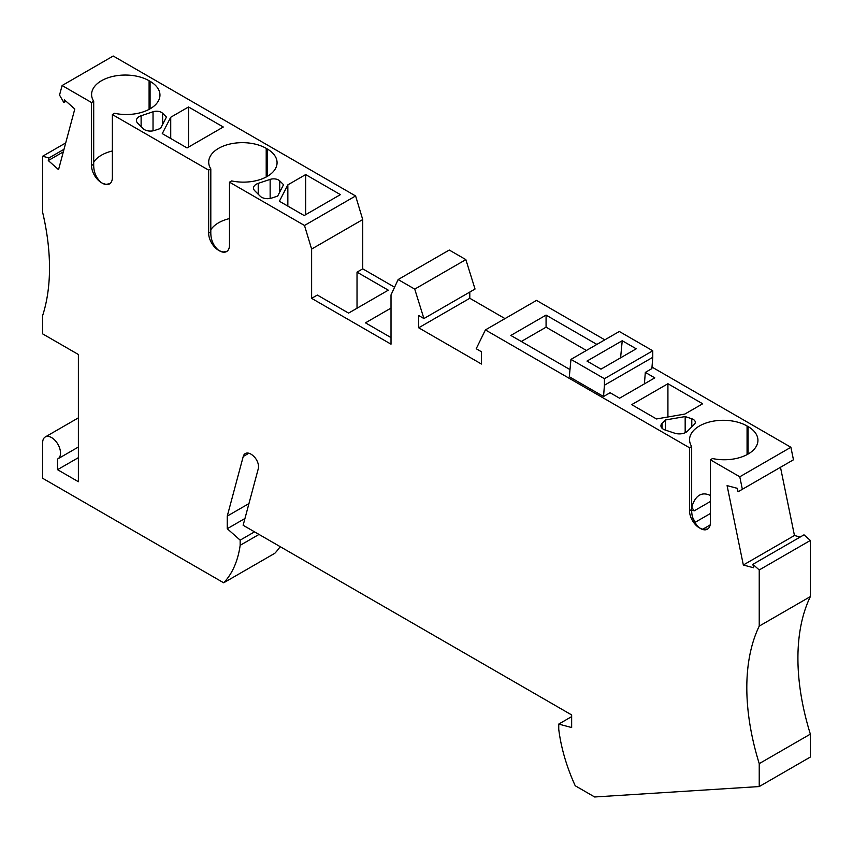 <?xml version="1.0" encoding="UTF-8"?>
<svg xmlns="http://www.w3.org/2000/svg" width="853" height="853" viewBox="0 0 853 853"><rect width="100%" height="100%" fill="white"/><g stroke="black" fill="none" stroke-linecap="round" stroke-linejoin="round"><path stroke-width="1.28" d="M651.991 367.078L790.891 447.271L739.786 476.784L710.346 459.788L712.522 458.541A33.683 19.448 -0 0 0 748.07 454.063A33.683 19.448 -0 0 0 757.933 440.308A33.683 19.448 -0 0 0 748.07 426.553L747.068 425.988L747.068 454.617M691.676 507.396A33.683 19.448 180 0 1 691.751 507.279C693.468 501.233 696.037 497.203 699.428 495.198C702.595 493.407 706.231 493.492 710.346 495.476M747.068 425.988A33.683 19.448 180 0 0 699.428 425.988A33.683 19.448 180 0 0 689.565 439.732A33.683 19.448 180 0 0 691.676 446.514L691.676 509.476C691.506 517.217 694.086 523.358 699.428 527.922L703.501 529.564L707.883 528.903M93.702 162.155A33.683 19.448 180 0 1 101.454 155.171A33.683 19.448 180 0 1 112.372 150.96M394.587 287.226L362.728 268.844L362.728 219.562L355.605 195.955L113.214 56.021L62.109 85.535L91.527 102.52L91.527 165.493A14.032 8.103 -120 0 0 101.454 182.681C96.112 178.117 93.521 171.975 93.702 164.234L93.702 101.272A33.683 19.448 180 0 1 91.591 94.502A33.683 19.448 180 0 1 101.454 80.747A33.683 19.448 180 0 1 149.094 80.747L150.085 81.323L150.085 108.821A33.683 19.448 0 0 0 159.959 95.067A33.683 19.448 0 0 0 150.085 81.323M210.808 229.777A33.683 19.448 180 0 1 218.571 222.793A33.683 19.448 180 0 1 229.489 218.581M150.085 108.821A33.683 19.448 0 0 1 114.537 113.3L112.372 114.558L208.644 170.131L208.644 233.104A14.032 8.103 -120 0 0 218.571 250.292C213.229 245.739 210.638 239.586 210.808 231.856L210.808 168.883A33.683 19.448 180 0 1 208.708 162.113A33.683 19.448 180 0 1 218.571 148.358A33.683 19.448 180 0 1 266.211 148.358L267.202 148.934L267.202 176.443A33.683 19.448 0 0 0 277.065 162.688A33.683 19.448 0 0 0 267.202 148.934M280.168 546.645A133.345 76.983 -120 0 1 274.805 553.298L223.689 582.802L42.65 478.277L42.65 442.75A12.635 7.293 -120 0 1 45.262 436.971A12.635 7.293 -120 0 1 54.997 440.351A12.635 7.293 -120 0 1 60.52 453.071A12.635 7.293 -120 0 1 57.897 458.85A12.635 7.293 -120 0 1 57.535 459.042L57.535 469.683L78.38 481.721L78.38 354.507L42.65 333.875L42.65 315.546A210.542 121.552 -120 0 0 49.506 267.927A210.542 121.552 -120 0 0 42.65 212.397L42.65 156.238L65.713 142.931M571.649 716.637L558.747 724.08L571.649 727.545L571.649 714.931L243.137 525.267L258.299 468.66A9.82 5.672 -120 0 0 258.544 466.719A9.82 5.672 -120 0 0 253.181 455.811A11.228 6.483 -120 0 0 245.291 453.551A11.228 6.483 -120 0 0 243.233 456.483L227.261 516.097L227.261 528.711L240.162 540.152L240.162 545.323A133.345 76.983 -120 0 1 223.689 582.802M665.468 419.964L685.172 416.573L691.783 418.77A7.016 4.052 -0 0 1 695.291 422.278A7.016 4.052 -0 0 1 694.342 424.304L687.465 431.181A9.404 5.427 180 0 1 685.972 432.311A9.404 5.427 180 0 1 674.627 433.175L665.137 430.008A8.423 4.862 -0 0 1 660.926 425.807A8.423 4.862 -0 0 1 662.056 423.376L665.468 419.964L665.468 430.125M162.614 113.268A7.016 4.052 180 0 0 153.028 111.775L141.118 115.752A9.404 5.427 -0 0 0 139.167 116.616A9.404 5.427 -0 0 0 136.416 120.454A9.404 5.427 -0 0 0 137.674 123.163L143.144 128.643A8.423 4.862 180 0 0 154.649 130.424L160.556 128.451L166.431 117.074L162.614 113.268L162.614 124.463M279.731 180.879A7.016 4.052 180 0 0 270.145 179.397L258.224 183.363A9.404 5.427 -0 0 0 256.284 184.227A9.404 5.427 -0 0 0 253.522 188.065A9.404 5.427 -0 0 0 254.791 190.784L260.261 196.254A8.423 4.862 180 0 0 271.766 198.035L277.673 196.073L283.548 184.696L279.731 180.879L279.731 192.074M810.35 540.45L804.006 534.831L752.89 564.334L759.234 569.964L810.35 540.45L810.35 596.61L759.234 626.113A210.542 121.552 -120 0 0 746.812 687.699A210.542 121.552 -120 0 0 759.234 763.638L759.234 786.562L594.658 796.979L575.221 785.752A133.345 76.983 60 0 1 558.747 729.262L558.747 724.08M810.35 596.61A210.542 121.552 -120 0 0 797.918 658.196A210.542 121.552 -120 0 0 810.35 734.134L759.234 763.638M355.605 195.955L304.489 225.469L229.489 182.169L231.653 180.921A33.683 19.448 0 0 0 267.202 176.443M91.527 102.52L93.702 101.272M208.644 170.131L210.808 168.883M279.389 201.233L304.169 215.542L340.4 194.633L305.662 174.577L287.845 184.866L279.389 201.233M162.273 133.622L187.063 147.932L223.283 127.012L188.545 106.966L170.728 117.256L162.273 133.622M800.189 537.038L794.452 535.492L743.336 565.006L727.087 485.613L737.344 488.353L738.048 491.776L793.461 459.788L790.891 447.271M521.311 341.477L546.069 327.179L546.069 315.098L510.84 335.442L569.985 369.584M64.007 149.275L48.994 157.944L48.29 160.556L58.548 169.651L74.797 109.013L64.54 99.918L63.836 102.531L59.539 95.088L62.109 85.535M63.314 151.877L48.29 160.556M57.535 469.683L78.38 457.656M505.008 318.606L469.8 298.273L469.8 292.067M414.739 289.124L398.148 279.549L449.264 250.036L465.855 259.611L414.739 289.124L423.92 318.553L418.684 315.525L418.684 327.787L469.8 298.273M418.684 327.787L481.455 364.028L481.455 351.767L476.219 348.738L485.4 329.919L536.516 300.405L604.809 339.846M645.316 372.398L654.795 377.868L619.566 398.212L610.087 392.732L603.54 396.517L604.425 385.225L652.769 357.322L651.873 368.613L645.316 372.398L644.41 383.861M586.406 350.466L546.069 327.179M636.221 348.802L600.981 369.146L587.003 361.075L622.232 340.731L636.221 348.802M743.336 565.006L753.594 567.757L752.89 564.334M652.769 350.796L604.425 378.7L570.966 359.38L619.31 331.476L652.769 350.796L652.769 357.322M739.786 476.784L742.345 489.291M710.346 459.788L710.346 522.761A14.032 8.103 60 0 1 707.446 529.191A14.032 8.103 60 0 1 700.43 528.497M691.676 446.514L689.512 447.761L689.512 510.734A14.032 8.103 -120 0 0 699.428 527.922M689.512 447.761L485.4 329.919M398.148 279.549L391.015 294.914L391.015 344.185L311.622 298.347L311.622 249.065L304.489 225.469M218.571 250.292L219.562 250.867A14.032 8.103 60 0 0 226.578 251.56A14.032 8.103 60 0 0 229.489 245.142L229.489 182.169M101.454 182.681L102.445 183.256A14.032 8.103 60 0 0 109.461 183.949A14.032 8.103 60 0 0 112.372 177.52L112.372 114.558M48.994 157.944L42.65 156.238M759.234 569.964L759.234 626.113M810.35 734.134L810.35 757.048L759.234 786.562M604.425 385.225L604.425 378.7M684.842 414.068L656.479 418.951L631.7 404.642L667.92 383.722L702.659 403.778L684.842 414.068M603.54 396.517L569.303 376.749L570.966 359.38M622.232 340.731L620.589 357.823M66.044 101.251L63.836 102.531M685.172 416.573L685.172 432.727M667.92 383.722L667.92 416.978M240.162 540.152L254.535 531.846M244.95 518.485L227.261 528.711M248.948 503.579L227.261 516.097M259.013 534.436L240.162 545.323M596.876 344.42L546.069 315.098M391.015 308.093L365.457 322.85L391.015 337.596M362.728 219.562L311.622 249.065M465.855 259.611L475.036 289.039L423.92 318.553M362.728 268.844L357.023 272.139L388.286 290.18L348.589 313.104L317.327 295.053L311.622 298.347M357.023 272.139L357.023 308.232M794.452 535.492L780.484 467.273M227.026 251.272L223.166 251.998L219.562 250.867M109.909 183.662L106.049 184.376L102.445 183.256M287.845 184.866L287.845 206.117M305.662 174.577L305.662 214.689M170.728 117.256L170.728 138.506M188.545 106.966L188.545 147.068M691.751 507.279L694.214 510.83L691.676 510.062M710.346 501.511L694.214 510.83M695.099 522.335L710.346 513.527M702.509 529.361L710.144 524.958M696.997 525.96L692.764 517.643M748.07 454.063L748.07 426.553M141.118 115.752L141.118 126.607M258.224 183.363L258.224 194.228M662.056 423.376L662.056 428.238M243.233 456.483L248.841 453.242M270.145 179.397L270.145 198.45M153.028 111.775L153.028 130.84M691.783 418.77L691.783 426.873M210.808 231.856L208.644 233.104M266.211 176.987L266.211 148.358M93.702 164.234L91.527 165.493M149.094 109.376L149.094 80.747M689.512 510.734L691.676 509.476M45.262 436.971L78.38 417.853M57.897 458.85L78.38 447.025"/></g></svg>
